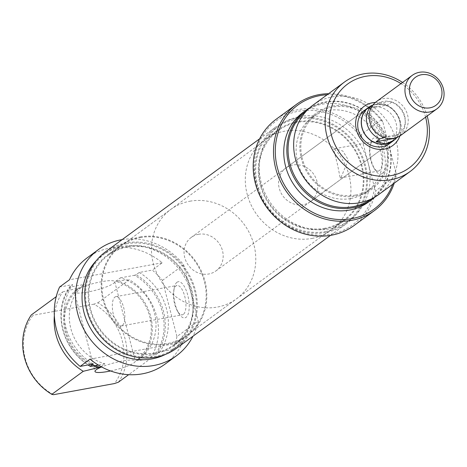 <?xml version="1.0" encoding="UTF-8"?>
<svg xmlns="http://www.w3.org/2000/svg" width="467" height="467" viewBox="0 0 467 467"><rect width="100%" height="100%" fill="white"/><g stroke="black" fill="none" stroke-linecap="round" stroke-linejoin="round"><path stroke-width="0.35" stroke-dasharray="2.33 1.75" d="M324.804 228.246A55.485 50.29 -126.3 0 1 264.672 195.206A55.485 50.29 -126.3 0 1 278.303 130.573A55.485 50.29 -126.3 0 1 297.421 122.383A55.485 50.29 -126.3 0 1 357.553 155.423A55.485 50.29 -126.3 0 1 343.922 220.056A55.485 50.29 -126.3 0 1 324.804 228.246M154.7 352.988A55.485 50.29 -126.3 0 1 94.573 319.948A55.485 50.29 -126.3 0 1 108.198 255.315A55.485 50.29 -126.3 0 1 127.322 247.125A55.485 50.29 -126.3 0 1 187.454 280.165A55.485 50.29 -126.3 0 1 173.823 344.798A55.485 50.29 -126.3 0 1 154.7 352.988M105.595 251.766A59.887 54.283 -126.3 0 1 126.236 242.922A59.887 54.283 -126.3 0 1 191.137 278.583A59.887 54.283 -126.3 0 1 176.427 348.353M296.335 118.18A59.887 54.283 -126.3 0 1 361.242 153.841A59.887 54.283 -126.3 0 1 346.532 223.605A59.887 54.283 -126.3 0 1 325.89 232.449A59.887 54.283 -126.3 0 1 260.983 196.782A59.887 54.283 -126.3 0 1 275.699 127.018A59.887 54.283 -126.3 0 1 296.335 118.18M176.97 282.284A18.376 7.104 -100.3 0 0 174.156 288.314A18.376 7.104 -100.3 0 0 178.698 313.176A18.376 7.104 -100.3 0 0 186.035 317.356A18.376 7.104 -100.3 0 0 187.763 295.232A18.376 7.104 -100.3 0 0 176.97 282.284M183.362 314.379A14.909 5.767 79.7 0 1 182.363 314.822A14.909 5.767 79.7 0 1 177.407 310.987A14.909 5.767 79.7 0 1 173.724 290.818A14.909 5.767 79.7 0 1 176.006 285.927A14.909 5.767 79.7 0 1 177.005 285.483A14.909 5.767 79.7 0 1 185.084 297.759A14.909 5.767 79.7 0 1 183.362 314.379M122.261 325.534A14.909 5.767 79.7 0 1 121.257 325.978A14.909 5.767 79.7 0 1 113.183 313.701A14.909 5.767 79.7 0 1 114.9 297.082A14.909 5.767 79.7 0 1 115.904 296.638A14.909 5.767 79.7 0 1 123.977 308.921A14.909 5.767 79.7 0 1 122.261 325.534M110.586 370.961A20.805 3.543 165.5 0 0 135.278 361.055A20.805 3.543 165.5 0 0 122.22 361.067A20.805 3.543 165.5 0 0 101.608 366.945M87.51 292.062A20.805 3.543 -14.5 0 1 74.457 292.073A20.805 3.543 -14.5 0 1 101.683 281.665A20.805 3.543 -14.5 0 1 114.742 281.654A20.805 3.543 -14.5 0 1 87.51 292.062M140.147 236.932A56.18 50.921 -126.3 0 1 201.026 270.387A56.18 50.921 -126.3 0 1 187.226 335.831A56.18 50.921 -126.3 0 1 167.869 344.121A56.18 50.921 -126.3 0 1 106.984 310.666A56.18 50.921 -126.3 0 1 120.784 245.228A56.18 50.921 -126.3 0 1 140.147 236.932M127.152 246.459A56.18 50.921 -126.3 0 1 188.032 279.914A56.18 50.921 -126.3 0 1 174.232 345.358A56.18 50.921 -126.3 0 1 154.875 353.653A56.18 50.921 -126.3 0 1 93.99 320.199A56.18 50.921 -126.3 0 1 107.789 254.754A56.18 50.921 -126.3 0 1 127.152 246.459M126.469 243.815A58.953 53.436 -126.3 0 1 190.355 278.922A58.953 53.436 -126.3 0 1 175.872 347.594A58.953 53.436 -126.3 0 1 155.558 356.298A58.953 53.436 -126.3 0 1 91.666 321.191A58.953 53.436 -126.3 0 1 106.149 252.519A58.953 53.436 -126.3 0 1 126.469 243.815M96.406 260.533A58.953 53.436 -126.3 0 1 102.606 255.116A58.953 53.436 -126.3 0 1 122.926 246.413A58.953 53.436 -126.3 0 1 190.95 292.891A58.953 53.436 -126.3 0 1 172.329 350.192A58.953 53.436 -126.3 0 1 165.3 354.482M136.16 274.724L134.584 275.273A54.686 49.566 -126.3 0 1 155.114 354.669L156.696 354.12A55.485 50.29 53.7 0 0 136.16 274.724L139.236 272.471L152.283 270.089A65.888 59.718 -126.3 0 1 162.428 280.41L176.946 336.555L198.212 320.963A65.888 59.718 -126.3 0 1 192.964 336.222M90.049 359.135L182.737 342.212A65.888 59.718 -126.3 0 1 165.09 364.102M182.737 342.212L172.819 349.485L159.767 351.867L156.696 354.12M176.946 336.555A65.888 59.718 -126.3 0 1 172.819 349.485M87.166 257.842A65.888 59.718 -126.3 0 1 109.873 248.111A65.888 59.718 -126.3 0 1 162.207 262.81L152.283 270.089M54.347 315.686A55.485 50.29 -126.3 0 1 62.736 291.893L56.203 296.685M138.337 360.337A47.161 42.748 53.7 0 0 150.724 316.498A47.161 42.748 53.7 0 0 117.807 280.936L115.711 281.321A46.122 41.802 -126.3 0 1 149.779 316.673A46.122 41.802 -126.3 0 1 136.247 360.717L149.86 359.135L128.659 374.68M101.065 366.648L104.888 363.84A46.122 41.802 -126.3 0 1 70.821 328.488A46.122 41.802 -126.3 0 1 84.352 284.444L79.629 287.905L77.534 288.291A47.161 42.748 53.7 0 0 93.517 365.918M95.239 365.603A46.122 41.802 -126.3 0 1 65.503 329.369A46.122 41.802 -126.3 0 1 79.629 287.905M90.744 366.426A54.686 49.566 -126.3 0 1 70.208 287.024L84.352 284.444M104.888 363.84L98.303 365.042M93.178 364.026A55.485 50.29 -126.3 0 1 72.642 284.631L69.571 286.878A55.485 50.29 53.7 0 0 88.024 364.966M59.595 287.012L72.642 284.631M62.736 291.893L77.534 288.291M118.425 382.187A55.485 50.29 53.7 0 0 97.889 302.791L93.89 304.169A53.483 48.475 -126.3 0 1 114.427 383.57M53.466 394.697A53.483 48.475 -126.3 0 1 32.935 315.301L31.301 314.945M93.89 304.169L32.935 315.301M97.889 302.791L129.33 279.733A55.485 50.29 -126.3 0 1 149.86 359.135M115.711 281.321L120.439 277.853A46.122 41.802 -126.3 0 1 154.507 313.205A46.122 41.802 -126.3 0 1 140.97 357.255L136.247 360.717M120.439 277.853L134.584 275.273M155.114 354.669L140.97 357.255M139.236 272.471A55.485 50.29 -126.3 0 1 159.767 351.867M122.132 239.635A65.888 59.718 -126.3 0 1 183.694 264.818L198.212 320.963M162.428 280.41L183.694 264.818M117.807 280.936L129.33 279.733M70.208 287.024L69.571 286.878M162.207 262.81L69.519 279.733M310.421 201.621L389.566 143.579A20.805 18.861 53.7 0 0 394.679 119.342A20.805 18.861 53.7 0 0 372.129 106.955A20.805 18.861 53.7 0 0 364.961 110.025L285.816 168.062A20.805 18.861 53.7 0 0 280.702 192.299A20.805 18.861 53.7 0 0 303.252 204.692A20.805 18.861 53.7 0 0 310.421 201.621A20.805 18.861 53.7 0 0 315.534 177.384A20.805 18.861 53.7 0 0 292.984 164.991A20.805 18.861 53.7 0 0 285.816 168.062M354.091 225.497A65.888 59.718 53.7 0 0 375.871 190.676L374.598 187.915A64.499 58.463 -126.3 0 1 330.572 234.247A64.499 58.463 -126.3 0 1 256.138 183.397A64.499 58.463 -126.3 0 1 298.74 111.181A64.499 58.463 -126.3 0 1 361.68 137.981L361.353 134.531A65.888 59.718 53.7 0 0 298.874 109.511A65.888 59.718 53.7 0 0 276.166 119.237M392.77 184.232A64.499 58.463 53.7 0 0 395.858 172.323L396.191 175.773A65.888 59.718 -126.3 0 1 394.23 183.163M382.123 173.555A18.376 7.104 -100.3 0 0 383.851 151.425A18.376 7.104 -100.3 0 0 373.057 138.483A18.376 7.104 -100.3 0 0 370.243 144.513A18.376 7.104 -100.3 0 0 374.785 169.375A18.376 7.104 -100.3 0 0 382.123 173.555M372.094 142.126A14.909 5.767 79.7 0 1 373.098 141.682A14.909 5.767 79.7 0 1 381.171 153.958A14.909 5.767 79.7 0 1 379.455 170.578A14.909 5.767 79.7 0 1 378.451 171.021A14.909 5.767 79.7 0 1 373.495 167.186A14.909 5.767 79.7 0 1 369.811 147.017A14.909 5.767 79.7 0 1 372.094 142.126M333.59 149.154L334.827 148.669L342.813 151.016L348.335 159.936L340.951 177.606L340.186 178.009L337.548 164.752L333.59 149.154M371.277 199A54.686 49.566 53.7 0 0 385.386 135.243A54.686 49.566 53.7 0 0 325.972 102.355A54.686 49.566 53.7 0 0 306.603 110.813M309.714 107.778A55.485 50.29 -126.3 0 1 325.301 101.934A55.485 50.29 -126.3 0 1 384.388 132.891A55.485 50.29 -126.3 0 1 375.1 196.946M425.595 117.159A52.018 47.149 53.7 0 0 400.984 83.605M402.554 82.455A55.485 50.29 -126.3 0 1 427.159 116.009M332.551 106.067A47.161 42.748 -126.3 0 1 386.974 143.246A47.161 42.748 -126.3 0 1 355.825 196.052A47.161 42.748 -126.3 0 1 301.402 158.868A47.161 42.748 -126.3 0 1 332.551 106.067M378.638 194.599A55.485 50.29 53.7 0 0 392.262 129.966A55.485 50.29 53.7 0 0 332.136 96.926A55.485 50.29 53.7 0 0 313.013 105.116M311.979 238.439A56.18 50.921 53.7 0 0 331.342 230.143A56.18 50.921 53.7 0 0 345.142 164.699A56.18 50.921 53.7 0 0 284.257 131.25A56.18 50.921 53.7 0 0 264.894 139.54A56.18 50.921 53.7 0 0 251.1 204.984A56.18 50.921 53.7 0 0 311.979 238.439M324.974 228.906A56.18 50.921 53.7 0 0 344.337 220.617A56.18 50.921 53.7 0 0 358.136 155.172A56.18 50.921 53.7 0 0 297.251 121.718A56.18 50.921 53.7 0 0 277.888 130.013A56.18 50.921 53.7 0 0 264.089 195.451A56.18 50.921 53.7 0 0 324.974 228.906M350.84 198.522A46.122 41.802 53.7 0 0 366.735 191.715A46.122 41.802 53.7 0 0 378.066 137.987A46.122 41.802 53.7 0 0 328.085 110.521A46.122 41.802 53.7 0 0 312.189 117.328A46.122 41.802 53.7 0 0 300.859 171.056A46.122 41.802 53.7 0 0 350.84 198.522M355.568 195.06A46.122 41.802 53.7 0 0 371.463 188.248A46.122 41.802 53.7 0 0 382.794 134.525A46.122 41.802 53.7 0 0 332.808 107.06A46.122 41.802 53.7 0 0 316.912 113.866A46.122 41.802 53.7 0 0 305.581 167.595A46.122 41.802 53.7 0 0 355.568 195.06M368.732 201.861A55.485 50.29 53.7 0 0 382.362 137.228A55.485 50.29 53.7 0 0 322.23 104.188A55.485 50.29 53.7 0 0 303.106 112.378M328.605 93.68A65.888 59.718 -126.3 0 1 381.667 119.628L361.353 134.531M325.657 231.556A58.953 53.436 53.7 0 0 345.977 222.852A58.953 53.436 53.7 0 0 360.454 154.18A58.953 53.436 53.7 0 0 296.568 119.073A58.953 53.436 53.7 0 0 276.248 127.777A58.953 53.436 53.7 0 0 261.771 196.449A58.953 53.436 53.7 0 0 325.657 231.556M374.598 187.915L368.142 162.948A58.953 53.436 53.7 0 0 300.112 116.476A58.953 53.436 53.7 0 0 279.791 125.174A58.953 53.436 53.7 0 0 265.314 193.852A58.953 53.436 53.7 0 0 329.2 228.953A58.953 53.436 53.7 0 0 349.52 220.255A58.953 53.436 53.7 0 0 368.142 162.948L361.68 137.981M396.191 175.773L375.871 190.676M395.858 172.323L382.946 122.389A64.499 58.463 53.7 0 0 327.145 94.748M375.369 102.454A24.272 22.002 -126.3 0 1 399.915 135.926M381.667 119.628L382.946 122.389M140.316 237.592A55.485 50.29 -126.3 0 1 200.448 270.638A55.485 50.29 -126.3 0 1 186.818 335.271A55.485 50.29 -126.3 0 1 167.694 343.461A55.485 50.29 -126.3 0 1 107.568 310.421A55.485 50.29 -126.3 0 1 121.192 245.788A55.485 50.29 -126.3 0 1 140.316 237.592M189.929 201.213A55.485 50.29 -126.3 0 1 250.061 234.253A55.485 50.29 -126.3 0 1 236.43 298.886A55.485 50.29 -126.3 0 1 217.307 307.076A55.485 50.29 -126.3 0 1 157.181 274.036A55.485 50.29 -126.3 0 1 170.805 209.403A55.485 50.29 -126.3 0 1 189.929 201.213M198.487 234.294A20.805 18.861 -126.3 0 1 221.031 246.687A20.805 18.861 -126.3 0 1 215.923 270.924A20.805 18.861 -126.3 0 1 208.755 273.995A20.805 18.861 -126.3 0 1 186.205 261.602A20.805 18.861 -126.3 0 1 191.312 237.364A20.805 18.861 -126.3 0 1 198.487 234.294M372.864 105.11A20.805 18.861 -126.3 0 1 375.672 104.351A20.805 18.861 -126.3 0 1 397.54 115.425A20.805 18.861 -126.3 0 1 395.152 139.224M383.95 137.432L386.361 136.609L397.983 134.484A18.482 16.754 53.7 0 0 405.274 120.579A18.482 16.754 53.7 0 0 404.661 115.944A18.482 16.754 53.7 0 0 391.62 101.958A18.482 16.754 53.7 0 0 389.425 101.403L377.809 103.522A18.482 16.754 53.7 0 0 371.125 122.068A18.482 16.754 53.7 0 0 386.361 136.609A18.482 16.754 53.7 0 0 397.983 134.484L400.33 135.185A20.671 18.733 53.7 0 0 405.28 122.261A20.671 18.733 53.7 0 0 391.778 102.098L389.425 101.403A18.482 16.754 53.7 0 0 377.809 103.522L372.701 105.326M400.99 135.202A20.805 18.861 53.7 0 0 407.563 114.975A20.805 18.861 53.7 0 0 383.553 98.578A20.805 18.861 53.7 0 0 376.379 101.648M372.748 105.262L375.707 104.485A20.671 18.733 53.7 0 0 368.586 107.538M397.761 137.065L400.33 135.185M391.778 102.098L387.914 104.929L367.506 108.659M393.313 140.66A20.671 18.733 53.7 0 0 398.024 116.622A20.671 18.733 53.7 0 0 375.707 104.485L387.914 104.929M108.198 255.315L278.303 130.573M330.467 235.386L346.532 223.605M259.634 138.798L275.699 127.018M173.823 344.798L343.922 220.056M177.407 310.987L178.698 313.176M173.724 290.818L174.156 288.314M121.257 325.978L182.363 314.822M74.457 292.073L94.988 371.475M187.226 335.831L174.232 345.358M175.872 347.594L172.329 350.192M106.149 252.519L102.606 255.116M120.784 245.228L107.789 254.754M114.742 281.654L135.278 361.055M115.904 296.638L177.005 285.483M334.827 148.669L373.098 141.682M331.342 230.143L344.337 220.617M366.735 191.715L371.463 188.248M345.977 222.852L349.52 220.255M276.248 127.777L279.791 125.174M312.189 117.328L316.912 113.866M264.894 139.54L277.888 130.013M340.186 178.009L378.451 171.021M373.495 167.186L374.785 169.375M369.811 147.017L370.243 144.513M186.818 335.271L236.43 298.886M215.923 270.924L389.566 143.579M391.62 101.958L390.826 101.707M405.274 120.579L405.28 122.261M191.312 237.364L364.961 110.025M121.192 245.788L170.805 209.403"/><path stroke-width="0.7" d="M330.467 235.386L176.427 348.353A59.887 54.283 -126.3 0 1 155.785 357.191A59.887 54.283 -126.3 0 1 90.884 321.529A59.887 54.283 -126.3 0 1 105.595 251.766L259.634 138.798M101.608 366.945A20.805 3.543 165.5 0 0 94.988 371.475A20.805 3.543 165.5 0 0 108.046 371.463A20.805 3.543 165.5 0 0 110.586 370.961M165.3 354.482A58.953 53.436 -126.3 0 1 152.014 358.895A58.953 53.436 -126.3 0 1 90.213 327.811A58.953 53.436 -126.3 0 1 96.406 260.533M192.964 336.222A65.888 59.718 -126.3 0 1 176.433 355.784A65.888 59.718 -126.3 0 1 153.725 365.515A65.888 59.718 -126.3 0 1 82.32 326.275A65.888 59.718 -126.3 0 1 98.502 249.524A65.888 59.718 -126.3 0 1 121.21 239.799A65.888 59.718 -126.3 0 1 122.132 239.635M176.433 355.784L165.09 364.102A65.888 59.718 -126.3 0 1 142.382 373.828A65.888 59.718 -126.3 0 1 90.049 359.135L80.126 366.408A65.888 59.718 -126.3 0 1 59.595 287.012L69.519 279.733A65.888 59.718 -126.3 0 1 87.166 257.842L98.502 249.524M56.203 296.685L31.301 314.945A55.485 50.29 53.7 0 0 51.831 394.346L83.272 371.294A55.485 50.29 -126.3 0 1 54.347 315.686M93.517 365.918A47.161 42.748 53.7 0 0 98.07 367.687L100.16 367.307A46.122 41.802 -126.3 0 1 95.239 365.603M100.16 367.307L101.065 366.648M98.303 365.042L90.744 366.426L90.108 366.28L93.178 364.026L80.126 366.408M88.024 364.966A55.485 50.29 53.7 0 0 90.108 366.28M98.07 367.687L83.272 371.294M51.831 394.346L53.466 394.697L114.427 383.57L118.425 382.187L128.659 374.68M399.915 135.926A24.272 22.002 -126.3 0 1 384.434 149.096A24.272 22.002 -126.3 0 1 356.42 129.954A24.272 22.002 -126.3 0 1 372.456 102.775A24.272 22.002 -126.3 0 1 375.369 102.454M368.504 107.428L364.961 110.025A20.805 18.861 53.7 0 0 359.847 134.262A20.805 18.861 53.7 0 0 382.397 146.65A20.805 18.861 53.7 0 0 389.566 143.579L393.109 140.981A20.805 18.861 -126.3 0 1 385.94 144.052A20.805 18.861 -126.3 0 1 363.39 131.665A20.805 18.861 -126.3 0 1 368.504 107.428A20.805 18.861 -126.3 0 1 372.864 105.11M296.481 104.339L276.166 119.237A65.888 59.718 53.7 0 0 259.979 195.988A65.888 59.718 53.7 0 0 331.383 235.228A65.888 59.718 53.7 0 0 354.091 225.497L374.411 210.599A65.888 59.718 -126.3 0 1 351.704 220.325A65.888 59.718 -126.3 0 1 280.299 181.091A65.888 59.718 -126.3 0 1 296.481 104.339A65.888 59.718 -126.3 0 1 319.189 94.608A65.888 59.718 -126.3 0 1 328.605 93.68M327.145 94.748A64.499 58.463 53.7 0 0 320.006 95.589A64.499 58.463 53.7 0 0 277.404 167.805A64.499 58.463 53.7 0 0 351.832 218.655A64.499 58.463 53.7 0 0 392.77 184.232M394.23 183.163A65.888 59.718 -126.3 0 1 374.411 210.599M306.603 110.813A54.686 49.566 53.7 0 0 293.848 174.448A54.686 49.566 53.7 0 0 352.953 206.694A54.686 49.566 53.7 0 0 371.277 199M375.1 196.946A55.485 50.29 -126.3 0 1 371.802 199.613A55.485 50.29 -126.3 0 1 352.678 207.803A55.485 50.29 -126.3 0 1 292.552 174.763A55.485 50.29 -126.3 0 1 306.177 110.124A55.485 50.29 -126.3 0 1 309.714 107.778M400.984 83.605A52.018 47.149 53.7 0 0 365.608 76.314A52.018 47.149 53.7 0 0 331.255 134.554A52.018 47.149 53.7 0 0 391.276 175.563A52.018 47.149 53.7 0 0 425.595 117.159M427.159 116.009A55.485 50.29 -126.3 0 1 410.073 171.547A55.485 50.29 -126.3 0 1 390.955 179.737A55.485 50.29 -126.3 0 1 330.823 146.696A55.485 50.29 -126.3 0 1 344.453 82.058A55.485 50.29 -126.3 0 1 363.571 73.868A55.485 50.29 -126.3 0 1 402.554 82.455M344.453 82.058L313.013 105.116A55.485 50.29 53.7 0 0 299.382 169.749A55.485 50.29 53.7 0 0 359.514 202.789A55.485 50.29 53.7 0 0 378.638 194.599L410.073 171.547M306.177 110.124L303.106 112.378A55.485 50.29 53.7 0 0 289.476 177.011A55.485 50.29 53.7 0 0 349.608 210.057A55.485 50.29 53.7 0 0 368.732 201.861L371.802 199.613M395.152 139.224A20.805 18.861 -126.3 0 1 393.109 140.981M412.209 75.374L376.379 101.648A20.805 18.861 53.7 0 0 369.811 121.869A20.805 18.861 53.7 0 0 393.821 138.273A20.805 18.861 53.7 0 0 400.99 135.202L436.82 108.928A20.805 18.861 -126.3 0 1 429.646 111.998A20.805 18.861 -126.3 0 1 407.096 99.611A20.805 18.861 -126.3 0 1 412.209 75.374A20.805 18.861 -126.3 0 1 419.378 72.303A20.805 18.861 -126.3 0 1 441.928 84.69A20.805 18.861 -126.3 0 1 436.82 108.928M393.313 140.66A20.671 18.733 53.7 0 1 393.027 140.871A20.671 18.733 53.7 0 1 385.905 143.918L376.063 141.74L396.471 138.016L393.652 140.415L385.905 143.918A20.671 18.733 53.7 0 1 363.507 131.612A20.671 18.733 53.7 0 1 368.586 107.538L367.506 108.659L371.364 105.828A20.671 18.733 53.7 0 0 367.097 123.93A20.671 18.733 53.7 0 0 379.922 138.909L383.95 137.432M429.973 107.824A17.337 15.715 53.7 0 0 441.426 88.415A17.337 15.715 53.7 0 0 421.415 74.743A17.337 15.715 53.7 0 0 409.962 94.159A17.337 15.715 53.7 0 0 429.973 107.824M369.204 107.083L372.748 105.262M379.922 138.909L376.063 141.74M372.701 105.326L371.364 105.828M396.471 138.016L397.761 137.065M393.027 140.871L393.652 140.415"/></g></svg>
